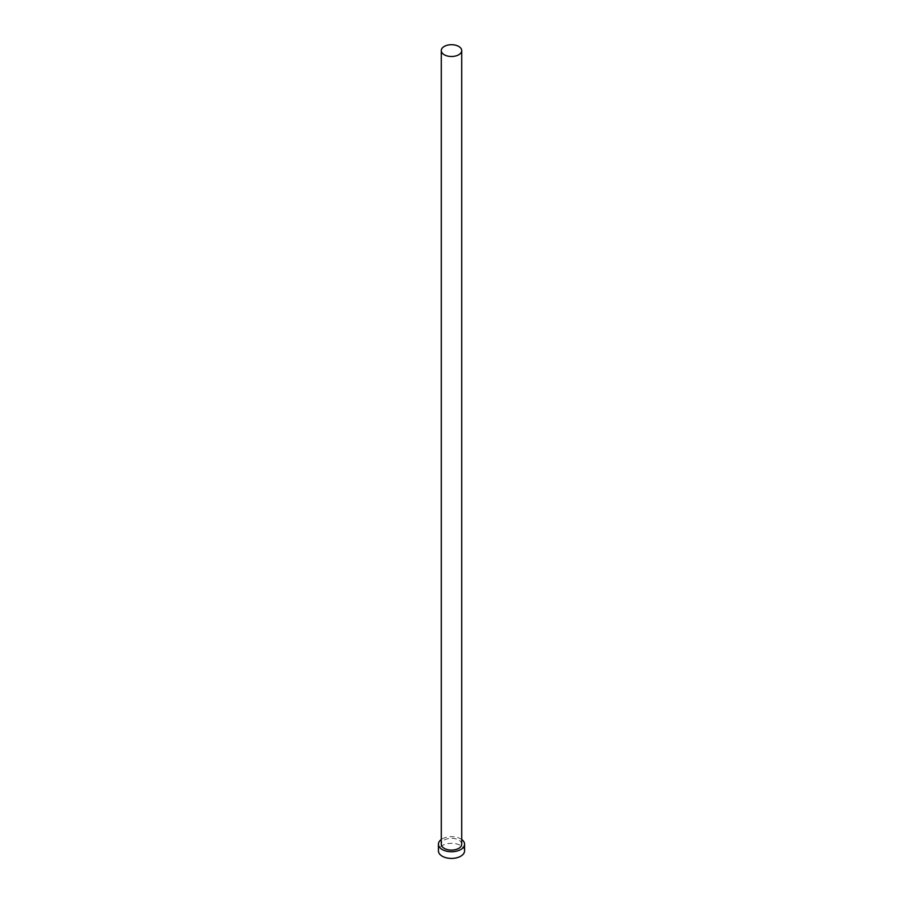 <?xml version="1.0" encoding="UTF-8"?>
<svg xmlns="http://www.w3.org/2000/svg" width="903" height="903" viewBox="0 0 903 903"><rect width="100%" height="100%" fill="white"/><g stroke="black" fill="none" stroke-linecap="round" stroke-linejoin="round"><path stroke-width="0.68" stroke-dasharray="4.51 3.39" d="M461.715 844.215A10.215 5.892 0 0 0 458.724 840.038A10.215 5.892 0 0 0 447.595 838.763A10.215 5.892 0 0 0 441.285 844.215M461.715 839.497A13.071 7.54 0 0 0 460.744 838.876A13.071 7.54 0 0 0 441.285 839.497M464.571 850.874A13.071 7.54 0 0 0 460.744 845.547A13.071 7.54 0 0 0 446.5 843.91A13.071 7.54 0 0 0 438.429 850.874"/><path stroke-width="1.35" d="M444.276 54.767A10.215 5.892 0 0 0 455.405 56.042A10.215 5.892 0 0 0 461.715 50.591A10.215 5.892 0 0 0 458.724 46.425A10.215 5.892 0 0 0 447.595 45.15A10.215 5.892 0 0 0 441.285 50.591A10.215 5.892 0 0 0 444.276 54.767M441.285 50.591L441.285 844.215A10.215 5.892 0 0 0 444.276 848.38A10.215 5.892 0 0 0 455.405 849.655A10.215 5.892 0 0 0 461.715 844.215L461.715 50.591M441.285 839.497A13.071 7.54 0 0 0 438.429 844.215A13.071 7.54 0 0 0 442.256 849.542A13.071 7.54 0 0 0 456.5 851.179A13.071 7.54 0 0 0 464.571 844.215A13.071 7.54 0 0 0 461.715 839.497M438.429 844.215L438.429 850.874A13.071 7.54 0 0 0 442.256 856.213A13.071 7.54 0 0 0 456.5 857.85A13.071 7.54 0 0 0 464.571 850.874L464.571 844.215"/></g></svg>
